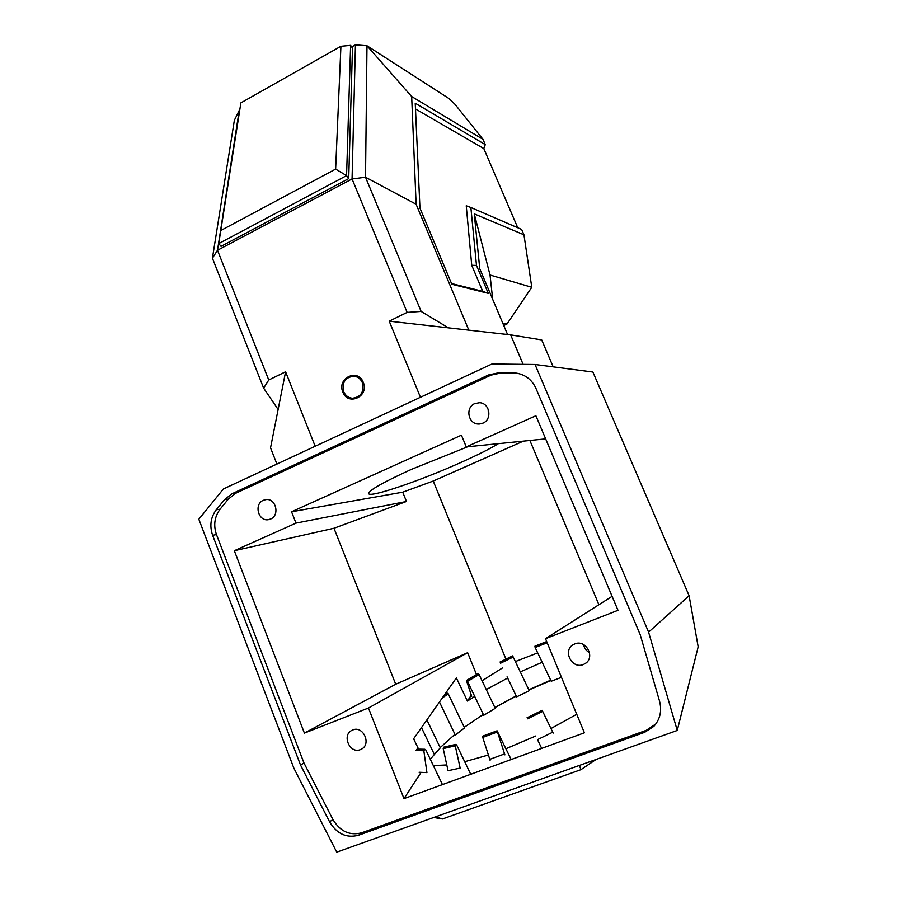 <?xml version="1.0" encoding="UTF-8"?>
<svg xmlns="http://www.w3.org/2000/svg" width="897" height="897" viewBox="0 0 897 897"><rect width="100%" height="100%" fill="white"/><g stroke="black" fill="none" stroke-linecap="round" stroke-linejoin="round"><path stroke-width="1.35" d="M523.119 364.35L510.651 334.873L389.208 321.16L407.137 312.391L352.061 178.952L355.436 44.85L366.985 45.747L411.678 96.54L483.012 139.371L485.266 144.63L483.819 148.599L517.748 227.76M420.446 397.27L389.208 321.16M510.651 334.873L541.698 339.918L553.169 366.839M451.527 283.53L482.743 291.379L471.732 265.288L476.486 265.422L488.293 293.364L451.83 284.248L419.953 208.126L415.233 103.2L485.266 144.63M476.486 265.422L470.869 207.499L521.65 229.441L523.949 234.801L531.775 287.287L507.04 323.963L503.755 325.521M507.556 334.525L479.749 268.719L474.266 213.878L523.949 234.801M448.365 327.842L421.13 311.427L365.528 177.247L416.118 204.247L468.828 330.152M416.118 204.247L411.678 96.54M482.743 291.379L488.293 293.364M415.49 108.941L483.819 148.599M471.732 265.288L466.238 205.783L470.869 207.499M212.421 258.179L234.352 120.321L239.23 110.409L217.5 250.263L268.752 380.003L263.64 388.132L212.421 258.179L217.5 250.263L352.061 178.952L365.528 177.247L366.985 45.747L448.993 98.558L455.104 104.433L483.012 139.371M421.13 311.427L407.137 312.391M263.64 388.132L278.126 409.481L270.535 447.827L276.904 464.063M268.752 380.003L285.594 371.773L278.126 409.481M315.172 446.258L285.594 371.773M343.686 391.664C345.457 395.644 348.384 397.842 352.454 398.257C360.998 397.035 364.317 391.866 362.399 382.761C360.695 378.926 357.892 376.751 354.001 376.213C345.233 377.222 341.791 382.369 343.686 391.664M351.702 46.958L355.436 44.85M502.746 323.155L507.04 323.963M492.688 299.351L490.031 275.009L531.775 287.287M474.266 213.878L490.031 275.009M677.257 730.45L336.745 852.15L293.868 768.157L198.831 519.228L223.387 488.977L491.937 364.003L535.038 364.485L592.895 372.02L689.109 595.709L698.169 646.815L677.257 730.45L648.587 632.138L535.038 364.485M358.542 835.253L644.607 732.344L653.812 726.391C660.136 719.304 662.042 710.895 659.542 701.14L640.223 634.751L535.969 388.412C532.011 379.846 525.541 374.755 516.571 373.152L499.001 372.715L488.618 374.935L232.031 493.742L224.553 499.607L216.278 509.776C210.638 517.356 209.416 525.855 212.623 535.296L300.529 765.051L329.603 821.876C336.835 833.896 346.489 838.359 358.542 835.253L361.726 832.797L646.277 730.326L655.875 723.924M430.313 759.311L434.361 754.455L421.489 727.613M440.18 747.605L453.927 735.237L455.306 735.047L439.474 701.992M464.265 727.299L482.407 715.021L483.741 715.279L467.528 681.395L466.597 680.958L471.721 696.375M494.852 707.498L516.179 695.915M528.793 689.748L550.691 680.184M576.737 714.27L550.971 728.532M535.756 736L506.009 748.703M488.192 755.061L464.691 761.71M446.784 764.95L433.329 765.59M474.726 696.442L467.438 701.062L456.36 677.919L413.629 738.803L418.596 749.152M486.275 689.569L507.657 678.042M520.282 671.887L542.169 662.266M467.438 701.062L471.295 695.119M482.081 680.767L502.746 667.76M515.36 661.571L537.695 652.881M421.085 772.351L403.986 798.633L584.396 732.804L545.511 638.698L617.988 610.308L535.89 415.748L466.272 446.908L461.417 435.18L291.559 511.783L402.719 492.184L406.476 501.479L295.999 523.108L291.559 511.783M403.986 798.633L368.465 708.013L467.651 652.713L476.486 674.544M467.651 652.713L395.712 684.232L304.408 733.107L234.319 550.713L295.999 523.108M368.465 708.013L304.408 733.107M395.712 684.232L333.987 528.255L234.319 550.713M333.987 528.255L406.476 501.479M515.954 373.074L501.468 372.883L491.141 375.092L235.799 493.227L228.354 499.068L220.113 509.182C214.506 516.717 213.284 525.182 216.469 534.567L303.982 763.022L332.91 819.51C340.12 831.452 349.718 835.881 361.726 832.797M263.326 500.302C253.784 504.092 258.213 521.505 268.27 519.688L270.614 519.027C280.077 515.338 275.917 498.07 265.949 499.595L263.326 500.302M474.771 403.583L479.491 402.719C489.773 402.888 492.543 419.381 482.911 423.16L478.684 424.023C468.167 424.315 464.96 407.496 474.771 403.583M352.756 729.967L351.983 730.315C341.499 735.047 349.819 754.198 360.403 749.612L361.457 749.118C371.683 744.106 363.128 725.337 352.756 729.967M574.753 643.934C585.876 638.978 595.72 657.344 585.225 663.556L583.319 664.531C571.838 669.498 562.307 650.392 573.351 644.618L574.753 643.934M300.529 765.051L303.982 763.022M545.511 638.698L612.09 596.337M598.904 604.724L529.88 440.472M505.93 659.149L433.229 481.039L523.366 441.133M402.719 492.184L433.229 481.039M498.362 443.667C489.964 448.814 477.215 455.205 460.094 462.83C420.301 480.657 370.551 497.723 368.701 493.72C368.275 490.681 382.514 482.564 411.431 469.366L467.696 446.762M689.109 595.709L648.587 632.138M466.272 446.908L545.645 438.88M488.192 409.144L488.417 417.049M583.555 644.573C584.283 648.217 586.279 650.919 589.542 652.691M363.263 382.346C369.486 396.351 348.002 406.464 342.833 392.067C336.644 378.198 357.97 367.927 363.263 382.346M596.057 759.467L580.976 769.648L442.434 818.995L433.733 817.481M435.572 816.831L442.434 818.995M579.361 765.444L580.976 769.648M561.477 677.336L551.195 681.249L535.139 647.499L534.937 646.154L546.699 641.557M550.825 680.464L528.905 689.984M500.01 662.031L512.635 655.875L529.252 690.712L516.638 696.879L507.063 676.831M511.761 686.676L516.638 696.879M516.268 696.106L494.886 707.587M466.597 680.397L478.168 673.557L479.099 674.544L495.234 708.305L483.741 715.279M444.665 694.592L446.908 692.933L448.186 693.717L464.556 727.904L455.306 735.047M426.894 719.91L440.292 747.851L434.361 754.455M443.768 747.167L443.208 748.603L448.04 770.702L460.161 768.079L455.25 745.822L455.743 744.398L456.708 745.037L470.723 774.29M504.899 754.859L497.073 730.797L511.178 759.524M490.087 760.286L482.395 736.269M537.953 740.563L541.665 748.401M553.169 733.096L542.18 710.334L527.044 717.746M442.456 784.606L425.795 749.892L424.83 749.264L423.833 750.722L426.927 772.62L419.067 772.25M417.161 749.118L416.029 750.565L423.833 750.722M221.167 230.327L335.635 169.107L340.916 46.274L240.878 102.886L218.733 243.58L346.567 175.621L335.635 169.107M350.615 45.355L352.476 48.102L348.72 178.593L346.567 175.621L350.615 45.355L340.916 46.274M348.72 178.593L221.021 246.35L218.733 243.58L240.878 102.886M232.031 493.742L235.799 493.227M224.553 499.607L228.354 499.068M488.618 374.935L491.141 375.092M499.001 372.715L501.468 372.883M513.409 372.905L515.797 373.074M644.607 732.344L646.277 730.326M329.603 821.876L332.91 819.51M212.623 535.296L216.469 534.567M216.278 509.776L220.113 509.182M443.208 748.603L455.25 745.822M547.204 642.79L535.139 647.499M504.439 753.962L489.627 759.4M497.084 732.087L482.373 737.569M513.207 657.053L500.582 663.208M552.731 732.187L537.516 739.655M542.707 711.399L527.559 718.811M479.099 674.544L467.528 681.395M448.186 693.717L442.143 698.18M655.427 724.406L653.812 726.391M269.111 519.542L268.27 519.688M478.684 424.023L480.108 423.945M362.242 748.625L361.457 749.118M585.225 663.556L586.515 662.535M443.712 747.179L455.743 744.398M497.073 730.797L482.373 736.28M417.015 749.118L424.83 749.264"/></g></svg>
